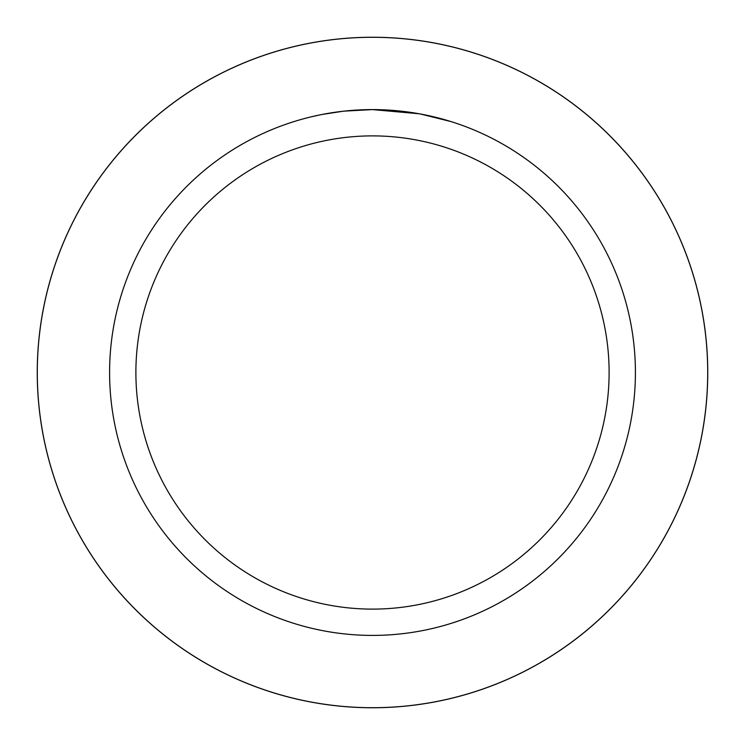 <?xml version="1.0" encoding="UTF-8"?>
<svg xmlns="http://www.w3.org/2000/svg" width="745" height="745" viewBox="0 0 745 745"><rect width="100%" height="100%" fill="white"/><g stroke="black" fill="none" stroke-linecap="round" stroke-linejoin="round"><path stroke-width="1.12" d="M372.5 37.269A335.231 335.231 0 0 1 707.731 372.5A335.231 335.231 0 0 1 372.5 707.731A335.231 335.231 0 0 1 37.269 372.5A335.231 335.231 0 0 1 372.5 37.269M372.5 37.297A335.203 335.203 0 0 1 707.703 372.5A335.203 335.203 0 0 1 372.5 707.703A335.203 335.203 0 0 1 37.297 372.5A335.203 335.203 0 0 1 372.5 37.297M419.202 113.771L372.5 109.599L405.988 111.731M372.5 109.59A262.911 262.911 0 0 1 635.411 372.5A262.911 262.911 0 0 1 372.5 635.411A262.911 262.911 0 0 1 109.59 372.5A262.911 262.911 0 0 1 372.5 109.59L344.088 111.135L372.5 109.59M420.441 114.004L450.623 121.472M372.5 135.888A236.612 236.612 0 0 1 609.112 372.5A236.612 236.612 0 0 1 372.5 609.112A236.612 236.612 0 0 1 135.888 372.5A236.612 236.612 0 0 1 372.5 135.888M342.849 111.275L322.501 114.395M312.025 116.639L320.546 114.777M37.25 372.5A335.25 335.25 0 0 1 372.5 37.25A335.25 335.25 0 0 1 707.75 372.5A335.25 335.25 0 0 1 372.5 707.75A335.25 335.25 0 0 1 37.25 372.5"/></g></svg>
